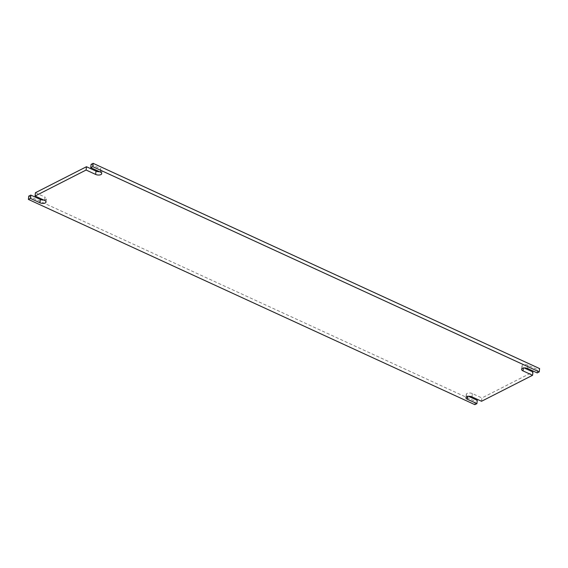 <?xml version="1.0" encoding="UTF-8"?>
<svg xmlns="http://www.w3.org/2000/svg" width="568" height="568" viewBox="0 0 568 568"><rect width="100%" height="100%" fill="white"/><g stroke="black" fill="none" stroke-linecap="round" stroke-linejoin="round"><path stroke-width="0.43" stroke-dasharray="2.84 2.13" d="M99.528 171.713A3.763 1.754 -173.6 0 0 102.07 170.357A3.763 1.754 -173.6 0 0 100.657 168.753L100.287 172.061M91.107 164.365L100.657 168.753M537.207 372.92L537.577 369.612L539.6 368.582M527.658 368.533L528.034 365.224L537.577 369.612M528.034 365.224A3.763 1.754 -173.6 0 0 524.165 364.663A3.763 1.754 -173.6 0 0 521.971 365.984A3.763 1.754 -173.6 0 0 523.391 367.588L523.341 368.05M524.15 367.936L523.391 367.588M481.529 401.271L481.898 397.969L532.94 371.976M471.987 396.883L472.356 393.574L481.898 397.969M472.356 393.574A3.763 1.754 -173.6 0 0 468.493 393.013A3.763 1.754 -173.6 0 0 466.3 394.341A3.763 1.754 -173.6 0 0 467.712 395.939L467.663 396.4M468.472 396.286L467.712 395.939M474.869 404.665L475.238 401.356L477.262 400.326M28.769 196.109L475.238 401.356M43.85 200.064A3.763 1.754 -173.6 0 0 46.398 198.708A3.763 1.754 -173.6 0 0 44.978 197.103L44.609 200.412M35.436 192.715L44.978 197.103M101.7 173.659L102.07 170.357M521.601 369.292L521.971 365.984M465.93 397.643L466.3 394.341M46.029 202.016L46.398 198.708"/><path stroke-width="0.85" d="M95.644 174.426L86.102 170.031L35.06 196.024L44.609 200.412A3.763 1.754 6.4 0 1 46.029 202.016A3.763 1.754 6.4 0 1 43.835 203.337A3.763 1.754 6.4 0 1 39.966 202.776L30.424 198.388L28.4 199.418L474.869 404.665L476.893 403.635L467.343 399.247A3.763 1.754 6.4 0 1 465.93 397.643A3.763 1.754 6.4 0 1 468.124 396.322A3.763 1.754 6.4 0 1 471.987 396.883L481.529 401.271L532.564 375.285L523.021 370.897A3.763 1.754 6.4 0 1 521.601 369.292A3.763 1.754 6.4 0 1 523.795 367.972A3.763 1.754 6.4 0 1 527.658 368.533L537.207 372.92L539.231 371.891L92.761 166.644L90.738 167.674L100.287 172.061A3.763 1.754 6.4 0 1 101.7 173.659A3.763 1.754 6.4 0 1 99.507 174.987A3.763 1.754 6.4 0 1 95.644 174.426L96.013 171.117L86.471 166.729L35.436 192.715L35.06 196.024M86.102 170.031L86.471 166.729M96.013 171.117A3.763 1.754 -173.6 0 0 99.528 171.713M90.738 167.674L91.107 164.365L93.131 163.335L92.761 166.644M539.231 371.891L539.6 368.582L93.131 163.335M532.564 375.285L532.94 371.976L524.15 367.936M476.893 403.635L477.262 400.326L468.472 396.286M28.4 199.418L28.769 196.109L30.793 195.08L30.424 198.388M39.966 202.776L40.342 199.467L30.793 195.08M40.342 199.467A3.763 1.754 -173.6 0 0 43.85 200.064M523.341 368.05L523.021 370.897M467.663 396.4L467.343 399.247"/></g></svg>
